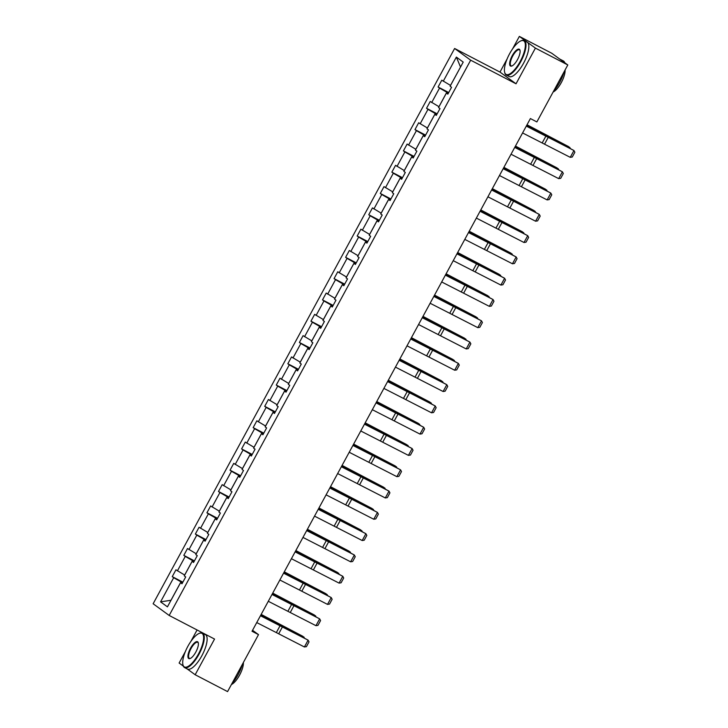 <?xml version="1.0" encoding="UTF-8"?>
<svg xmlns="http://www.w3.org/2000/svg" width="728" height="728" viewBox="0 0 728 728"><rect width="100%" height="100%" fill="white"/><g stroke="black" fill="none" stroke-linecap="round" stroke-linejoin="round"><path stroke-width="1.09" d="M197.079 629.975L190.836 641.468M185.403 651.469L179.124 663.035L183.32 666.102M454.618 48.485L153.135 603.758L169.178 615.46L470.67 60.187L454.618 48.485L499.981 72.081L516.034 83.793L535.408 48.103L519.355 36.4L512.548 48.94M507.116 58.941L499.981 72.081M519.355 36.4L551.76 53.253L567.804 64.965L535.408 48.103M187.287 668.996L195.168 674.747L227.573 691.6L258.504 634.625L252.552 630.284M182.573 582.7L180.963 581.863L170.962 600.282L160.579 601.856L173.701 577.695L172.245 576.64L182.864 582.163M180.963 581.863L173.701 577.695M194.139 561.415L192.52 560.569L184.666 575.038L175.948 569.815L172.245 576.64M177.404 570.879L185.258 556.41L183.802 555.355L194.422 560.879M205.696 540.121L204.077 539.284L196.223 553.753L187.506 548.53L183.802 555.355M188.962 549.585L196.815 535.125L195.359 534.061L205.988 539.594M217.253 518.837L215.643 517.999L207.78 532.459L199.062 527.245L195.359 534.061M200.518 528.3L208.372 513.832L206.925 512.776L217.545 518.3M228.81 497.552L227.2 496.705L219.346 511.174L210.629 505.951L206.925 512.776M212.076 507.016L219.929 492.547L218.482 491.491L229.102 497.015M240.367 476.258L238.757 475.42L230.903 489.88L222.186 484.666L218.482 491.491M223.633 485.722L231.495 471.262L230.039 470.197L240.659 475.721M251.924 454.973L250.314 454.126L242.46 468.595L233.743 463.372L230.039 470.197M235.199 464.437L243.052 449.968L241.596 448.912L252.216 454.436M263.49 433.679L261.871 432.841L254.017 447.311L245.3 442.087L241.596 448.912M246.756 443.143L254.609 428.683L253.153 427.618L263.782 433.151M275.048 412.394L273.428 411.557L265.574 426.017L256.857 420.802L253.153 427.618M258.313 421.858L266.166 407.398L264.71 406.333L275.339 411.857M286.604 391.109L284.994 390.263L277.141 404.732L268.414 399.508L264.71 406.333M269.87 400.573L277.723 386.104L276.276 385.048L286.896 390.572M298.161 369.815L296.551 368.978L288.697 383.447L279.98 378.223L276.276 385.048M281.427 379.279L289.28 364.819L287.833 363.754L298.453 369.287M309.719 348.53L308.108 347.693L300.255 362.153L291.537 356.938L287.833 363.754M292.984 357.994L300.846 343.525L299.39 342.469L310.01 347.993M321.285 327.245L319.665 326.399L311.811 340.868L303.094 335.644L299.39 342.469M304.55 336.709L312.403 322.24L310.947 321.185L321.567 326.708M332.842 305.951L331.222 305.114L323.369 319.574L314.651 314.36L310.947 321.185M316.107 315.415L323.96 300.955L322.504 299.891L333.133 305.423M344.399 284.666L342.779 283.829L334.925 298.289L326.208 293.066L322.504 299.891M327.664 294.13L335.517 279.661L334.061 278.606L344.69 284.129M355.956 263.372L354.345 262.535L346.492 277.004L337.774 271.781L334.061 278.606M339.221 272.845L347.074 258.376L345.627 257.321L356.247 262.844M367.513 242.087L365.902 241.25L358.049 255.71L349.331 250.496L345.627 257.321M350.778 251.551L358.631 237.091L357.184 236.027L367.804 241.55M379.07 220.802L377.459 219.956L369.606 234.425L360.888 229.202L357.184 236.027M362.344 230.266L370.197 215.797L368.741 214.742L379.361 220.266M390.636 199.508L389.016 198.671L381.163 213.14L372.445 207.917L368.741 214.742M373.901 208.972L381.754 194.513L380.298 193.448L390.918 198.981M402.193 178.224L400.573 177.386L392.72 191.846L384.002 186.632L380.298 193.448M385.458 187.688L393.311 173.228L391.855 172.163L402.484 177.687M413.75 156.939L412.13 156.092L404.277 170.561L395.559 165.338L391.855 172.163M397.015 166.403L404.868 151.934L403.412 150.878L414.041 156.402M425.307 135.645L423.696 134.807L415.843 149.276L407.125 144.053L403.412 150.878M408.572 145.109L416.425 130.649L414.978 129.584L425.598 135.117M436.864 114.36L435.253 113.523L427.4 127.982L418.682 122.768L414.978 129.584M420.129 123.824L427.982 109.355L426.535 108.299L437.155 113.823M448.421 93.075L446.81 92.228L438.957 106.698L430.239 101.474L426.535 108.299M431.695 102.539L439.548 88.07L438.092 87.014L448.712 92.538M460.551 67.003L450.514 85.403L441.796 80.189L438.092 87.014M443.252 81.245L456.365 57.093L463.217 62.089L450.104 86.25L451.551 87.305L447.847 94.13L446.401 93.066L438.547 107.535L439.994 108.59L436.29 115.415L434.834 114.36L426.981 128.82L428.437 129.884L424.733 136.709L423.277 135.645L415.424 150.114L416.88 151.169L413.176 157.994L411.72 156.929L403.867 171.399L405.323 172.454L401.619 179.279L400.163 178.224L392.31 192.683L393.766 193.748L390.053 200.573L388.606 199.508L380.753 213.977L382.2 215.033L378.496 221.858L377.049 220.802L369.196 235.262L370.643 236.327L366.939 243.143L365.483 242.087L357.63 256.547L359.086 257.612L355.382 264.437L353.926 263.372L346.073 277.841L347.529 278.897L343.825 285.722L342.369 284.666L334.516 299.126L335.972 300.191L332.268 307.007L330.812 305.951L322.959 320.42L324.415 321.476L320.702 328.301L319.255 327.236L311.402 341.705L312.849 342.761L309.145 349.586L307.698 348.53L299.845 362.99L301.292 364.055L297.588 370.88L296.132 369.815L288.279 384.284L289.735 385.339L286.031 392.164L284.575 391.1L276.722 405.569L278.178 406.624L274.474 413.449L273.018 412.394L265.165 426.854L266.621 427.918L262.917 434.743L261.461 433.679L253.608 448.148L255.055 449.203L251.351 456.028L249.904 454.973L242.051 469.433L243.498 470.497L239.794 477.313L238.347 476.258L230.485 490.718L231.941 491.782L228.237 498.607L226.781 497.543L218.928 512.011L220.384 513.067L216.68 519.892L215.224 518.837L207.371 533.296L208.827 534.361L205.123 541.177L203.667 540.121L195.814 554.59L197.27 555.646L193.566 562.471L192.11 561.406L184.257 575.875L185.704 576.931L182 583.756L180.553 582.7L167.44 606.852L160.579 601.856M567.804 64.965L536.873 121.931L530.394 118.564L252.024 631.258L258.504 634.625M193.766 562.098L192.11 561.406M192.52 560.569L185.258 556.41M205.323 540.813L203.667 540.121M204.077 539.284L196.815 535.125M216.88 519.519L215.224 518.837M215.643 517.999L208.372 513.832M228.437 498.234L226.781 497.543M227.2 496.705L219.929 492.547M239.994 476.94L238.347 476.258M238.757 475.42L231.495 471.262M251.56 455.655L249.904 454.973M250.314 454.126L243.052 449.968M263.117 434.37L261.461 433.679M261.871 432.841L254.609 428.683M274.674 413.076L273.018 412.394M273.428 411.557L266.166 407.398M286.231 391.791L284.575 391.1M284.994 390.263L277.723 386.104M297.788 370.507L296.132 369.815M296.551 368.978L289.28 364.819M309.345 349.213L307.698 348.53M308.108 347.693L300.846 343.525M320.911 327.928L319.255 327.236M319.665 326.399L312.403 322.24M332.469 306.634L330.812 305.951M331.222 305.114L323.96 300.955M344.026 285.349L342.369 284.666M342.779 283.829L335.517 279.661M355.583 264.064L353.926 263.372M354.345 262.535L347.074 258.376M367.139 242.77L365.483 242.087M365.902 241.25L358.631 237.091M378.706 221.485L377.049 220.802M377.459 219.956L370.197 215.797M390.263 200.2L388.606 199.508M389.016 198.671L381.754 194.513M401.82 178.906L400.163 178.224M400.573 177.386L393.311 173.228M413.377 157.621L411.72 156.929M412.13 156.092L404.868 151.934M424.934 136.336L423.277 135.645M423.696 134.807L416.425 130.649M436.491 115.042L434.834 114.36M435.253 113.523L427.982 109.355M448.057 93.757L446.401 93.066M446.81 92.228L439.548 88.07M195.168 674.747L214.542 639.057L169.178 615.46M516.034 83.793L470.67 60.187M460.515 66.985L456.365 57.093M182.209 583.383L180.553 582.7M526.289 126.117L573.955 150.523L547.538 136.427A11.657 0.564 28.5 0 0 544.007 134.616L526.408 125.908M522.586 132.942L570.251 157.339L573.955 150.523L574.865 152.243L572.272 157.021L570.251 157.339M569.66 148.039L569.933 147.538L545.572 134.989A11.657 0.564 -151.5 0 1 541.741 132.96L526.926 124.952M570.297 148.376L568.614 146.628L527.017 124.788M520.174 61.489A18.964 6.488 -62.5 0 0 520.939 40.859A18.964 6.488 -62.5 0 0 509.591 53.763A18.964 6.488 -62.5 0 0 504.631 72.209A18.964 6.488 -62.5 0 0 520.174 61.489M521.202 40.768A19.438 6.643 117.5 0 1 521.476 40.65A19.438 6.643 117.5 0 1 524.233 40.586A19.438 6.643 117.5 0 1 520.693 61.78A19.438 6.643 117.5 0 1 506.297 75.066A19.438 6.643 117.5 0 1 504.768 72.773A19.438 6.643 117.5 0 1 504.704 72.482M517.526 59.55A9.482 3.24 117.5 0 1 511.848 66.002A9.482 3.24 117.5 0 1 512.23 55.692A9.482 3.24 117.5 0 1 520.001 50.332A9.482 3.24 117.5 0 1 517.526 59.55M520.065 50.632A9.018 3.085 -62.5 0 0 519.428 49.832A9.018 3.085 -62.5 0 0 512.749 55.992A9.018 3.085 -62.5 0 0 511.111 65.829A9.018 3.085 -62.5 0 0 512.13 65.884M559.805 59.123A19.438 6.643 117.5 0 1 560.141 59.268L563.381 60.952A19.438 6.643 117.5 0 1 564.764 62.735M564.145 71.699A19.438 6.643 117.5 0 1 559.832 82.146A19.438 6.643 117.5 0 1 553.571 91.173M560.141 59.268A19.438 6.643 117.5 0 1 560.96 59.969M565.092 69.952A13.996 4.787 117.5 0 1 561.297 82.592A13.996 4.787 117.5 0 1 553.116 92.028M524.233 40.586L527.09 42.069A19.438 6.643 117.5 0 1 523.541 63.263A19.438 6.643 117.5 0 1 509.154 76.549L506.297 75.066M198.453 654.008A18.964 6.488 -62.5 0 0 199.226 633.387A18.964 6.488 -62.5 0 0 187.879 646.291A18.964 6.488 -62.5 0 0 182.919 664.728A18.964 6.488 -62.5 0 0 198.453 654.008M199.49 633.287A19.438 6.643 117.5 0 1 199.763 633.178A19.438 6.643 117.5 0 1 202.521 633.114A19.438 6.643 117.5 0 1 198.972 654.308A19.438 6.643 117.5 0 1 184.584 667.585A19.438 6.643 117.5 0 1 183.056 665.292A19.438 6.643 117.5 0 1 182.992 665.001M195.814 652.079A9.482 3.24 117.5 0 1 190.135 658.531A9.482 3.24 117.5 0 1 190.518 648.22A9.482 3.24 117.5 0 1 198.289 642.851A9.482 3.24 117.5 0 1 195.814 652.079M198.344 643.152A9.018 3.085 -62.5 0 0 197.716 642.351A9.018 3.085 -62.5 0 0 191.036 648.511A9.018 3.085 -62.5 0 0 189.389 658.349A9.018 3.085 -62.5 0 0 190.418 658.403M242.433 664.227A19.438 6.643 117.5 0 1 238.12 674.665A19.438 6.643 117.5 0 1 231.859 683.692M243.38 662.48A13.996 4.787 117.5 0 1 239.585 675.111A13.996 4.787 117.5 0 1 231.395 684.548M202.521 633.114L205.378 634.598A19.438 6.643 117.5 0 1 201.829 655.792A19.438 6.643 117.5 0 1 187.442 669.068L184.584 667.585M514.732 147.402L562.398 171.808L535.981 157.712A11.657 0.564 28.5 0 0 532.441 155.901L514.851 147.192M511.029 154.227L558.695 178.633L562.398 171.808L563.308 173.537L560.715 178.315L558.695 178.633M503.175 168.696L550.841 193.093L524.424 178.997A11.657 0.564 28.5 0 0 520.884 177.195L503.285 168.487M499.472 175.521L547.138 199.918L550.841 193.093L551.751 194.822L549.158 199.599L547.138 199.918M558.094 169.324L558.376 168.823L534.006 156.274A11.657 0.564 -151.5 0 1 530.175 154.254L515.36 146.246M558.731 169.66L557.057 167.913L515.451 146.073M546.537 190.618L546.81 190.108L522.449 177.568A11.657 0.564 -151.5 0 1 518.618 175.539L503.803 167.531M547.174 190.954L545.5 189.198L503.894 167.367M491.618 189.981L539.284 214.387L512.858 200.291A11.657 0.564 28.5 0 0 509.327 198.48L491.728 189.771M487.915 196.806L535.571 221.203L539.284 214.387L540.194 216.107L537.601 220.884L535.571 221.203M534.98 211.903L535.253 211.402L510.892 198.853A11.657 0.564 -151.5 0 1 507.061 196.824L492.246 188.816M535.617 212.239L533.942 210.492L492.337 188.652M480.061 211.266L527.718 235.672L501.301 221.576A11.657 0.564 28.5 0 0 497.77 219.765L480.171 211.056M476.349 218.091L524.014 242.497L527.718 235.672L528.628 237.401L526.035 242.178L524.014 242.497M523.423 233.197L523.696 232.687L499.335 220.138A11.657 0.564 -151.5 0 1 495.504 218.118L480.689 210.11M524.06 233.524L522.385 231.777L480.78 209.937M468.495 232.56L516.161 256.957L489.744 242.861A11.657 0.564 28.5 0 0 486.213 241.059L468.614 232.35M464.792 239.385L512.457 263.782L516.161 256.957L517.071 258.686L514.478 263.463L512.457 263.782M511.866 254.481L512.139 253.972L487.778 241.432A11.657 0.564 -151.5 0 1 483.947 239.403L469.132 231.395M512.503 254.818L510.819 253.062L469.223 231.231M456.938 253.845L504.604 278.251L478.187 264.155A11.657 0.564 28.5 0 0 474.647 262.344L457.057 253.635M453.235 260.669L500.9 285.076L504.604 278.251L505.514 279.98L502.921 284.748L500.9 285.076M500.309 275.766L500.582 275.266L476.221 262.717A11.657 0.564 -151.5 0 1 472.39 260.697L457.575 252.68M500.946 276.103L499.262 274.356L457.657 252.516M445.381 275.139L493.047 299.536L466.63 285.44A11.657 0.564 28.5 0 0 463.09 283.629L445.5 274.92M441.678 281.954L489.343 306.361L493.047 299.536L493.957 301.265L491.364 306.042L489.343 306.361M488.743 297.06L489.025 296.551L464.655 284.002A11.657 0.564 -151.5 0 1 460.824 281.982L446.009 273.974M489.38 297.388L487.705 295.641L446.1 273.81M433.824 296.423L481.49 320.83L455.073 306.734A11.657 0.564 28.5 0 0 451.533 304.923L433.934 296.214M430.121 303.248L477.786 327.646L481.49 320.83L482.4 322.55L479.807 327.327L477.786 327.646M477.186 318.345L477.459 317.845L453.098 305.296A11.657 0.564 -151.5 0 1 449.267 303.267L434.452 295.259M477.823 318.682L476.148 316.926L434.543 295.095M422.267 317.708L469.924 342.115L443.507 328.019A11.657 0.564 28.5 0 0 439.976 326.208L422.377 317.499M418.564 324.533L466.22 348.94L469.924 342.115L470.843 343.844L468.25 348.621L466.22 348.94M410.71 339.002L458.367 363.399L431.95 349.304A11.657 0.564 28.5 0 0 428.419 347.502L410.82 338.793M406.998 345.818L454.663 370.224L458.367 363.399L459.277 365.128L456.684 369.906L454.663 370.224M399.144 360.287L446.81 384.693L420.393 370.598A11.657 0.564 28.5 0 0 416.862 368.787L399.262 360.078M395.441 367.112L443.106 391.509L446.81 384.693L447.72 386.413L445.127 391.191L443.106 391.509M387.587 381.572L435.253 405.978L408.836 391.882A11.657 0.564 28.5 0 0 405.296 390.072L387.706 381.363M383.884 388.397L431.549 412.803L435.253 405.978L436.163 407.707L433.57 412.485L431.549 412.803M376.03 402.866L423.696 427.263L397.279 413.167A11.657 0.564 28.5 0 0 393.739 411.365L376.149 402.657M372.327 409.691L419.992 434.088L423.696 427.263L424.606 428.992L422.012 433.77L419.992 434.088M364.473 424.151L412.139 448.557L385.722 434.461A11.657 0.564 28.5 0 0 382.182 432.65L364.582 423.942M360.769 430.976L408.435 455.382L412.139 448.557L413.049 450.286L410.456 455.055L408.435 455.382M352.916 445.436L400.573 469.842L374.156 455.746A11.657 0.564 28.5 0 0 370.625 453.935L353.025 445.227M349.213 452.261L396.869 476.667L400.573 469.842L401.492 471.571L398.899 476.349L396.869 476.667M341.35 466.73L389.016 491.127L362.599 477.031A11.657 0.564 28.5 0 0 359.068 475.229L341.468 466.521M337.646 473.555L385.312 497.952L389.016 491.127L389.926 492.856L387.332 497.634L385.312 497.952M329.793 488.015L377.459 512.421L351.042 498.325A11.657 0.564 28.5 0 0 347.511 496.514L329.911 487.805M326.089 494.84L373.755 519.246L377.459 512.421L378.369 514.15L375.775 518.918L373.755 519.246M318.236 509.309L365.902 533.706L339.485 519.61A11.657 0.564 28.5 0 0 335.945 517.808L318.354 509.09M314.532 516.125L362.198 540.531L365.902 533.706L366.812 535.435L364.218 540.212L362.198 540.531M465.629 339.63L465.902 339.13L441.541 326.581A11.657 0.564 -151.5 0 1 437.71 324.561L422.895 316.553M466.266 339.967L464.591 338.22L422.986 316.38M454.072 360.924L454.345 360.415L429.984 347.866A11.657 0.564 -151.5 0 1 426.153 345.846L411.338 337.838M454.709 361.261L453.034 359.505L411.429 337.674M442.515 382.209L442.788 381.709L418.427 369.16A11.657 0.564 -151.5 0 1 414.596 367.13L399.781 359.122M443.152 382.546L441.468 380.799L399.872 358.959M430.958 403.494L431.231 402.994L406.87 390.445A11.657 0.564 -151.5 0 1 403.03 388.424L388.224 380.416M431.595 403.831L429.911 402.084L388.306 380.244M419.392 424.788L419.674 424.278L395.304 411.739A11.657 0.564 -151.5 0 1 391.473 409.709L376.658 401.701M420.029 425.125L418.354 423.368L376.749 401.538M407.835 446.073L408.108 445.572L383.747 433.024A11.657 0.564 -151.5 0 1 379.916 430.994L365.101 422.986M408.472 446.41L406.797 444.662L365.192 422.822M396.278 467.367L396.551 466.857L372.19 454.308A11.657 0.564 -151.5 0 1 368.359 452.288L353.544 444.28M396.915 467.695L395.24 465.947L353.635 444.107M384.721 488.652L384.994 488.142L360.633 475.602A11.657 0.564 -151.5 0 1 356.802 473.573L341.987 465.565M385.358 488.989L383.674 487.232L342.078 465.401M373.164 509.937L373.437 509.436L349.076 496.887A11.657 0.564 -151.5 0 1 345.245 494.867L330.43 486.85M373.801 510.273L372.117 508.526L330.521 486.686M361.607 531.231L361.88 530.721L337.519 518.172A11.657 0.564 -151.5 0 1 333.679 516.152L318.864 508.144M362.244 531.558L360.56 529.811L318.955 507.98M306.679 530.594L354.345 555L327.928 540.904A11.657 0.564 28.5 0 0 324.388 539.093L306.797 530.384M302.975 537.419L350.641 561.816L354.345 555L355.255 556.72L352.661 561.497L350.641 561.816M350.041 552.516L350.314 552.015L325.953 539.466A11.657 0.564 -151.5 0 1 322.122 537.437L307.307 529.429M350.678 552.852L349.003 551.105L307.398 529.265M295.122 551.879L342.788 576.285L316.371 562.189A11.657 0.564 28.5 0 0 312.831 560.378L295.231 551.669M291.418 558.704L339.075 583.11L342.788 576.285L343.698 578.014L341.104 582.791L339.075 583.11M338.484 573.8L338.757 573.3L314.396 560.751A11.657 0.564 -151.5 0 1 310.565 558.731L295.75 550.723M339.121 574.137L337.446 572.39L295.841 550.55M283.565 573.173L331.222 597.57L304.805 583.474A11.657 0.564 28.5 0 0 301.274 581.672L283.674 572.963M279.852 579.989L327.518 604.395L331.222 597.57L332.141 599.299L329.547 604.076L327.518 604.395M326.927 595.095L327.2 594.585L302.839 582.045A11.657 0.564 -151.5 0 1 299.008 580.016L284.193 572.008M327.564 595.431L325.889 593.675L284.284 571.844M271.999 594.457L319.665 618.864L293.248 604.768A11.657 0.564 28.5 0 0 289.717 602.957L272.117 594.248M268.295 601.283L315.961 625.68L319.665 618.864L320.575 620.584L317.981 625.361L315.961 625.68M315.37 616.379L315.643 615.879L291.282 603.33A11.657 0.564 -151.5 0 1 287.451 601.301L272.636 593.293M316.007 616.716L314.323 614.969L272.727 593.129M260.442 615.742L308.108 640.149L281.691 626.053A11.657 0.564 28.5 0 0 278.16 624.242L260.56 615.533M256.738 622.567L304.404 646.974L308.108 640.149L309.018 641.878L306.424 646.655L304.404 646.974M303.813 637.673L304.086 637.164L279.725 624.615A11.657 0.564 -151.5 0 1 275.894 622.595L261.079 614.587M304.45 638.001L302.766 636.254L261.17 614.414M546.027 135.881L542.324 142.706M548.384 137.091L544.68 143.917M534.47 157.175L530.767 164M536.827 158.376L533.124 165.201M522.913 178.46L519.21 185.285M525.27 179.67L521.567 186.486M511.356 199.754L507.653 206.57M513.713 200.955L510.01 207.78M499.79 221.039L496.087 227.864M502.147 222.24L498.443 229.065M488.233 242.324L484.53 249.149M490.59 243.534L486.886 250.359M476.676 263.618L472.973 270.434M479.033 264.819L475.329 271.644M465.119 284.903L461.416 291.728M467.476 286.104L463.772 292.929M453.562 306.188L449.859 313.013M455.919 307.398L452.215 314.223M442.005 327.482L438.292 334.307M444.362 328.683L440.649 335.508M430.439 348.767L426.735 355.592M432.796 349.977L429.092 356.793M418.882 370.051L415.178 376.876M421.239 371.262L417.535 378.087M407.325 391.346L403.621 398.171M409.682 392.547L405.978 399.372M395.768 412.63L392.064 419.455M398.125 413.841L394.421 420.657M384.211 433.924L380.507 440.74M386.568 435.126L382.864 441.951M372.654 455.209L368.941 462.034M375.011 456.411L371.298 463.236M361.088 476.494L357.384 483.319M363.445 477.705L359.741 484.53M349.531 497.788L345.827 504.604M351.888 498.989L348.184 505.814M337.974 519.073L334.27 525.898M340.331 520.283L336.627 527.099M326.417 540.358L322.713 547.183M328.774 541.568L325.07 548.393M314.86 561.652L311.156 568.477M317.217 562.853L313.513 569.678M303.303 582.937L299.59 589.762M305.66 584.147L301.947 590.963M291.737 604.231L288.033 611.047M294.094 605.432L290.39 612.257M280.18 625.516L276.476 632.341M282.537 626.717L278.833 633.542M520.939 40.859L521.476 40.65M504.631 72.209L504.768 72.773M199.226 633.387L199.763 633.178M182.919 664.728L183.056 665.292"/></g></svg>
